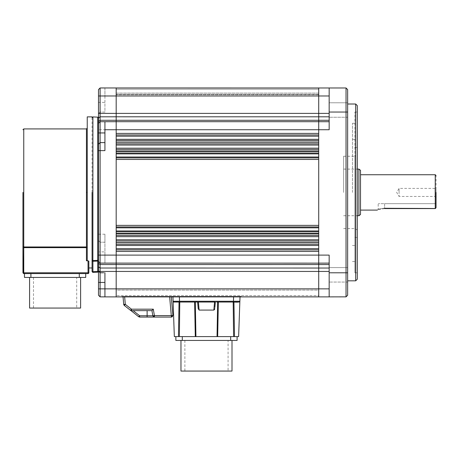 <?xml version="1.0" encoding="UTF-8"?>
<svg xmlns="http://www.w3.org/2000/svg" width="459" height="459" viewBox="0 0 459 459"><rect width="100%" height="100%" fill="white"/><g stroke="black" fill="none" stroke-linecap="round" stroke-linejoin="round"><path stroke-width="0.34" stroke-dasharray="2.29 1.72" d="M87.244 192.419L87.244 245.961M86.441 128.927L86.441 246.965L87.244 247.648L87.244 260.414L87.244 247.636M22.95 272.789L23.753 273.593L23.753 272.784L88.048 272.784L88.048 273.593L23.753 273.593A0.803 0.568 -90.1 0 1 23.185 272.784L22.95 272.789M98.496 192.419L98.496 257.08M98.496 132.944L98.496 129.415L98.496 132.944M98.496 123.31L98.496 121.44L98.496 123.31M171.425 315.591L172.469 316.549L172.894 315.465L171.287 315.603L171.287 317.071L154.425 317.071L154.425 315.603L171.287 315.603L169.606 296.416L171.23 296.416L123.012 296.416L169.606 296.416L169.646 296.898M124.05 304.409L125.003 304.374L123.89 304.977L124.314 305.476L125.307 304.351L131.452 309.177L130.695 310.077A1.606 1.188 0 0 0 131.452 310.221L131.452 309.177L153.295 309.177L154.425 315.603L153.317 315.758L152.841 315.74L151.94 310.64L152.841 315.74L151.94 310.64L131.452 310.64L130.459 310.295L138.647 316.727L139.639 317.071L139.639 315.74L152.841 315.74L152.927 316.05M139.639 317.071L154.425 317.071L153.392 316.693M153.025 316.257L153.398 316.699M92.07 192.419L92.07 116.873L92.07 261.177L92.07 259.817L92.913 260.54L92.913 261.263L92.07 261.177M88.845 267.964L88.834 261.165C88.845 270.213 88.845 270.213 88.834 261.165C88.845 270.213 88.845 270.213 88.834 261.165L86.441 260.792L87.244 260.276M76.699 277.431L29.583 277.431L80.618 277.431L55.097 277.431L76.699 277.431L76.699 308.052L29.583 308.052M33.496 277.431L33.496 308.052M318.712 139.335L318.712 137.769L318.712 140.557L318.712 139.335L116.179 139.335L116.179 137.769L116.179 142.129L116.179 129.731L98.496 129.731L98.496 128.164M318.712 148.177L318.712 146.605L318.712 149.399L318.712 148.177L116.179 148.177L116.179 146.605L116.179 150.971L116.179 142.244L116.179 143.816L116.179 142.244L318.712 142.244L318.712 150.971L318.712 149.399L318.712 150.971L116.179 150.971L116.179 148.177M318.712 157.018L318.712 155.446L318.712 157.885L318.712 157.018L116.179 157.018L116.179 155.446L116.179 159.451L116.179 151.441L116.179 153.013L116.179 151.441L318.712 151.441L318.712 159.451L318.712 157.885L318.712 159.451L116.179 159.451L116.179 157.018M124.664 296.416L121.451 296.416L124.664 296.416L124.664 296.898L121.451 296.898L121.451 296.416L121.451 296.898L171.603 296.898L116.179 296.898L318.712 296.898L116.179 296.898L116.179 295.636L116.179 296.898L171.603 296.898L124.664 296.898L124.664 296.416L241.365 296.416L241.365 296.898L318.712 296.898L116.179 296.898L116.179 295.636L116.179 296.898L318.712 296.898L318.712 295.636L318.712 296.898L241.365 296.898L241.365 296.416L124.664 296.416M121.933 296.898L121.933 296.416L121.933 296.898L121.451 296.898L121.933 296.898M347.641 110.017C347.641 100.687 347.641 100.687 347.641 110.017C347.641 100.687 347.641 100.687 347.641 110.017C347.641 100.687 347.641 100.687 347.641 110.017C347.641 119.346 347.641 119.346 347.641 110.017C347.641 119.346 347.641 119.346 347.641 110.017C347.641 119.346 347.641 119.346 347.641 110.017M329.16 110.017C329.16 100.682 329.16 100.682 329.16 110.017C329.16 100.682 329.16 100.682 329.16 110.017C329.16 100.682 329.16 100.682 329.16 110.017C329.16 100.682 329.16 100.682 329.16 110.017C329.16 119.346 329.16 119.346 329.16 110.017C329.16 119.346 329.16 119.346 329.16 110.017C329.16 119.346 329.16 119.346 329.16 110.017C329.16 119.346 329.16 119.346 329.16 110.017M347.641 274.821C347.641 265.491 347.641 265.491 347.641 274.821C347.641 265.491 347.641 265.491 347.641 274.821C347.641 265.491 347.641 265.491 347.641 274.821C347.641 284.15 347.641 284.15 347.641 274.821C347.641 284.15 347.641 284.15 347.641 274.821L347.641 281.051M329.16 274.821C329.16 265.491 329.16 265.491 329.16 274.821C329.16 265.491 329.16 265.491 329.16 274.821C329.16 265.491 329.16 265.491 329.16 274.821C329.16 265.491 329.16 265.491 329.16 274.821C329.16 284.15 329.16 284.15 329.16 274.821C329.16 284.15 329.16 284.15 329.16 274.821C329.16 284.15 329.16 284.15 329.16 274.821C329.16 284.15 329.16 284.15 329.16 274.821M347.641 89.597L347.641 272.789L347.641 267.586L329.16 267.586L347.641 267.586M347.641 192.419L347.641 104.009L347.641 192.419M355.679 104.009L355.679 280.822M343.625 156.249L354.876 156.249L354.876 245.462L354.876 112.048L354.876 192.419L354.876 112.048L354.876 192.419L354.876 156.249L357.286 154.861L357.286 192.419L357.286 112.048L357.286 279.215M228.083 340.44L180.966 340.44L232.002 340.44L206.481 340.44L228.083 340.44L228.083 371.061L180.966 371.061M352.466 192.419L352.466 123.299L352.466 192.419M184.879 340.44L184.879 371.061M343.625 228.582L354.876 228.582L357.286 229.976M343.625 192.419L343.625 156.249L343.625 192.419M358.898 169.113L358.898 215.724M360.504 170.318L360.504 214.519M435.247 174.736L435.247 208.581L384.613 208.581C375.296 210.239 375.296 210.239 384.613 208.581L384.613 208.105L435.614 208.34L436.05 207.669L436.05 202.867L435.247 203.67L384.613 203.67C376.323 203.67 376.323 203.67 384.613 203.67C376.323 203.67 376.323 203.67 384.613 203.67L384.613 208.105C376.294 209.407 376.294 209.407 384.613 208.105C376.294 209.407 376.294 209.407 384.613 208.105L435.614 208.34M436.05 197.439L435.046 196.435L399.078 196.435L399.078 192.419L399.078 196.435L396.668 192.419L399.078 188.397L399.078 192.419L399.078 188.397L435.046 188.397L435.046 196.435L435.046 188.397L436.05 187.392L436.05 192.419C436.05 170.645 436.05 170.645 436.05 192.419L436.05 207.669M86.441 260.792L86.441 246.965L23.753 246.965L23.753 247.653L87.244 247.648L87.244 253.471M23.185 272.784L23.753 272.784L23.753 247.653L22.95 247.659L22.95 246.271A0.803 0.689 0 0 0 23.753 246.965L23.753 128.927M92.07 264.12L92.07 261.263M85.718 273.593L24.476 273.593L85.718 273.593L85.718 277.431L79.287 277.431L79.287 273.593M88.851 272.784L88.616 272.784A0.803 0.568 -90 0 1 88.048 273.593L88.048 273.593M92.07 271.619L92.873 272.422L92.07 271.619L92.913 271.619L92.913 272.422M30.908 273.593L30.908 277.431L79.287 277.431M30.908 277.431L24.476 277.431M98.496 260.861L98.496 261.504L98.496 261.102L92.913 261.263L92.913 271.619L97.738 271.367L97.738 260.379L92.913 260.54L92.913 116.913M98.496 288.86L98.496 240.608L100.102 242.22L98.496 240.608M97.756 271.935L97.738 272.17A0.803 0.803 0 0 0 98.496 271.367L97.738 271.367L97.756 271.935M80.618 308.052L76.699 308.052M98.496 260.385L98.496 260.006M98.496 123.402L98.496 113.689L100.102 112.076L100.102 95.971L98.496 95.971L98.496 95.656M98.496 129.731L98.496 234.21L100.102 234.21L100.102 113.39L98.794 113.39L100.102 112.076L104.927 112.065L104.927 102.403L98.496 102.403L98.496 95.971M98.496 144.229L100.102 142.617L98.496 144.229M98.794 113.39L100.102 112.076L100.102 113.39L116.179 113.39L116.179 95.971L104.927 95.971L104.927 112.065L100.102 112.076M104.927 234.21L100.102 234.21L100.102 251.893L104.927 251.893L104.927 242.226L100.102 242.22L104.927 242.226L104.927 234.21L104.927 255.106L116.179 255.106L116.179 242.708L116.179 244.274L116.179 242.708L318.712 242.708L318.712 251.429L318.712 244.274L318.712 251.429L116.179 251.429L116.179 249.862L116.179 251.429M98.496 261.51L100.102 263.116L100.102 251.893L98.496 251.893M98.496 271.447L116.179 271.447L116.179 288.86L318.712 288.86L100.102 288.86L100.102 264.533L116.179 264.556L116.179 263.145L100.102 263.116L104.927 263.122L104.927 251.893M100.102 296.87L98.496 295.257M100.102 87.967L98.496 89.574L100.102 87.967L100.102 95.971L104.927 95.971L104.927 87.956L318.712 87.939L116.179 87.939L116.179 94.715C116.179 96.356 116.179 96.356 116.179 94.715C116.179 96.356 116.179 96.356 116.179 94.715L116.179 87.939L116.179 94.715C116.179 96.356 116.179 96.356 116.179 94.715C116.179 96.356 116.179 96.356 116.179 94.715L116.179 93.108C116.179 94.749 116.179 94.749 116.179 93.108C116.179 94.749 116.179 94.749 116.179 93.108L116.179 94.715C116.179 96.356 116.179 96.356 116.179 94.715C116.179 96.356 116.179 96.356 116.179 94.715L116.179 87.939L318.712 87.939L116.179 87.939L116.179 94.715L116.179 87.939L116.179 89.195L116.179 87.939L346.034 87.985L346.034 112.048L329.16 112.048L329.16 129.731L329.16 113.39L329.16 129.731L116.179 129.731L116.179 121.692L104.927 121.71L329.16 121.71M100.102 121.721L116.179 121.692L116.179 113.39L318.712 113.39L318.712 95.971L116.179 95.971L318.712 95.971L116.179 95.971L318.712 95.971L116.179 95.971L116.179 87.939L318.712 87.939L318.712 89.195L318.712 87.939L318.712 89.195L318.712 87.939L318.712 89.195L318.712 87.939L318.712 89.195L318.712 87.939L318.712 89.195L318.712 87.939L318.712 89.195L318.712 87.939L116.179 87.939M116.179 225.38L318.712 225.38L318.712 233.396L116.179 233.396L116.179 159.451M116.179 242.587L116.179 233.866L116.179 235.438L116.179 233.866L318.712 233.866L318.712 242.587L318.712 235.438L318.712 242.587L116.179 242.587L116.179 241.021L116.179 242.708M104.927 296.875L104.927 272.766L100.102 272.761L103.579 272.766M100.102 263.116L116.179 263.145L104.927 263.122L104.927 255.106M104.927 150.627L104.927 142.606M104.927 132.944L104.927 121.71M104.927 87.956L104.927 102.403M116.179 133.403L318.712 133.403L318.712 142.129L116.179 142.129L116.179 139.335M116.179 143.816L116.179 146.605L116.179 143.816L318.712 143.816L318.712 145.038L318.712 142.244L318.712 143.816M116.179 153.013L116.179 155.446L116.179 153.013L318.712 153.013L318.712 153.88L318.712 151.441L318.712 153.013M116.179 236.66L116.179 241.021L116.179 235.438L116.179 236.66L318.712 236.66M116.179 248.64L116.179 245.502L116.179 248.64L318.712 248.64M116.179 244.274L116.179 245.502L116.179 244.274L318.712 244.274L318.712 242.708L318.712 244.274M329.16 263.122L329.16 255.106L329.16 263.122L318.712 263.145L329.16 263.122L329.16 268.027L329.16 263.122L116.179 263.145L318.712 263.145L116.179 263.145L116.179 255.106L318.712 255.106L318.712 251.429M116.179 290.122L116.179 295.636L116.179 290.122C116.179 288.481 116.179 288.481 116.179 290.122C116.179 288.481 116.179 288.481 116.179 290.122C116.179 288.481 116.179 288.481 116.179 290.122L116.179 296.898L318.712 296.898L318.712 290.122C318.712 288.481 318.712 288.481 318.712 290.122C318.712 288.481 318.712 288.481 318.712 290.122C318.712 288.481 318.712 288.481 318.712 290.122C318.712 288.481 318.712 288.481 318.712 290.122C318.712 288.481 318.712 288.481 318.712 290.122C318.712 288.481 318.712 288.481 318.712 290.122C318.712 288.481 318.712 288.481 318.712 290.122L116.179 290.122C116.179 288.481 116.179 288.481 116.179 290.122C116.179 288.481 116.179 288.481 116.179 290.122L116.179 295.636L116.179 290.122C116.179 288.481 116.179 288.481 116.179 290.122C116.179 288.481 116.179 288.481 116.179 290.122L116.179 296.898L116.179 290.122L116.179 296.898L318.712 296.898L318.712 290.122L116.179 290.122M116.179 93.108C116.179 94.749 116.179 94.749 116.179 93.108C116.179 94.749 116.179 94.749 116.179 93.108L318.712 93.108L318.712 89.195L116.179 89.195L318.712 89.195L116.179 89.195L318.712 89.195L116.179 89.195L318.712 89.195L116.179 89.195L318.712 89.195L116.179 89.195L318.712 89.195L116.179 89.195L318.712 89.195L318.712 94.715C318.712 96.356 318.712 96.356 318.712 94.715C318.712 96.356 318.712 96.356 318.712 94.715L318.712 93.108C318.712 94.749 318.712 94.749 318.712 93.108C318.712 94.749 318.712 94.749 318.712 93.108L318.712 89.195L318.712 93.108C318.712 94.749 318.712 94.749 318.712 93.108C318.712 94.749 318.712 94.749 318.712 93.108L116.179 93.108M116.179 94.715C116.179 96.356 116.179 96.356 116.179 94.715C116.179 96.356 116.179 96.356 116.179 94.715L318.712 94.715C318.712 96.356 318.712 96.356 318.712 94.715C318.712 96.356 318.712 96.356 318.712 94.715L318.712 89.195L318.712 94.715C318.712 96.356 318.712 96.356 318.712 94.715C318.712 96.356 318.712 96.356 318.712 94.715L318.712 89.195L318.712 94.715C318.712 96.356 318.712 96.356 318.712 94.715C318.712 96.356 318.712 96.356 318.712 94.715L116.179 94.715M98.496 266.88L100.102 268.016L116.179 268.039L116.179 264.556L318.712 264.556L318.712 255.106L329.16 255.106L329.16 272.789L346.034 272.789L346.034 112.048L347.641 112.048L347.641 117.246L329.16 117.246L347.641 117.246M318.712 137.769L318.712 134.975L318.712 137.769M318.712 146.605L318.712 145.038L318.712 146.605M318.712 155.446L318.712 153.88L318.712 155.446M318.712 231.824L318.712 226.953L318.712 233.396L318.712 231.824L116.179 231.824M347.641 281.642L347.641 282.055L329.16 282.055L347.641 282.055L347.641 272.789L346.034 272.789L346.034 296.853L329.16 296.881L329.16 268.027L329.16 296.881L318.712 296.898L318.712 290.122L318.712 296.898L116.179 296.898L116.179 288.86L318.712 288.86L318.712 264.556L329.16 264.545M171.603 296.898L171.603 296.416L171.603 296.898M318.712 295.636L318.712 290.122L318.712 296.898L318.712 295.636L116.179 295.636L318.712 295.636M329.16 95.971L329.16 113.39L329.16 87.956L329.16 95.971L318.712 95.971L318.712 87.939M329.16 112.048L329.16 87.956M329.16 296.881L329.16 272.789M318.712 233.866L318.712 233.396M318.712 140.557L318.712 142.129L318.712 140.557L116.179 140.557M238.628 336.602L239.862 301.265L233.436 301.265L233.608 296.416L172.928 296.416L236.718 296.416L233.608 296.416L233.591 296.898M236.718 296.416L240.034 296.416L236.718 296.416M172.928 296.416L174.334 336.602M240.017 296.898L239.971 298.161M172.888 315.322L171.276 296.898M123.012 296.416L123.052 296.898L123.012 296.416M179.371 296.898L179.526 301.265L173.1 301.265L173.904 302.039L173.1 301.265M138.647 316.727L139.639 315.74L133.139 310.64L131.452 310.64L151.946 310.64L153.295 309.177M179.331 302.039L179.033 302.039L178.453 336.602L180.427 336.602L177.972 336.602M178.39 336.602L175.86 336.602L175.86 340.44L230.676 340.44L230.676 336.602L234.486 336.602M178.453 336.602L182.292 336.602L182.292 340.44M174.024 302.039L173.198 301.62M235.656 336.602L232.535 336.602L234.509 336.602L233.929 302.039L239.059 302.039L239.787 301.58M237.102 336.602L234.692 336.602M233.602 302.039L218.966 302.039M239.862 301.265L239.059 302.039L239.862 301.265M354.876 112.048L357.286 112.048L357.286 272.789L357.286 154.861M217.434 336.602L217.032 336.602L217.664 302.039L218.341 302.039L217.675 336.602L232.535 336.602L180.427 336.602L195.287 336.602L194.627 302.039L179.773 302.039L179.366 336.602M198.408 302.039L197.64 302.039L198.408 302.039L199.114 310.077L213.854 310.077L214.554 302.039L215.323 302.039L198.408 302.039M216.723 302.039L215.323 302.039L214.743 308.655L215.323 302.039L216.723 302.039M131.274 310.634L130.482 310.318M233.929 302.039L179.704 302.039M217.664 302.039L215.323 302.039L214.858 307.335M199.114 310.077L198.219 308.655L197.64 302.039L198.219 308.655L197.64 302.039L195.299 302.039L195.936 336.602L195.574 336.602M194.627 302.039L195.299 302.039M233.597 336.602L233.195 302.039M237.102 340.44L230.676 340.44M153.96 317.003L154.425 317.071A1.606 1.606 0 0 1 152.841 315.74A1.606 1.606 0 0 0 154.425 317.071A1.606 1.606 0 0 1 152.853 315.809M130.459 310.295L131.452 310.64L131.452 310.221M194.249 336.602L182.292 336.602M230.676 336.602L218.713 336.602M354.876 192.419L354.876 272.789L354.876 192.419M217.675 336.602L195.287 336.602M214.743 308.655L214.651 309.154M214.485 309.573L214.238 309.905M232.002 371.061L228.083 371.061M360.504 192.419L360.504 174.736L360.504 192.419M436.05 192.419L436.05 187.392M436.05 202.867L435.247 203.67L435.247 208.105L435.247 203.67L384.613 203.67L384.613 208.581M97.738 117.165L97.738 260.379L98.496 259.656M153.317 315.758A1.606 1.142 -95 0 0 154.425 317.066M138.979 316.486A1.606 1.205 -134.8 0 0 139.639 316.83M92.873 260.54L92.873 116.913M88.048 272.784L88.025 260.792M92.873 271.619L92.873 272.422M97.738 272.17A0.803 0.803 0 0 0 98.496 271.367M98.496 117.957L100.102 116.816L318.712 116.798L318.712 113.39L329.16 113.39M98.496 121.44L100.102 120.298L318.712 120.281L318.712 116.798L329.16 116.81M98.496 263.397L100.102 264.533M116.179 150.971L116.179 151.441M116.179 233.396L116.179 233.866M329.16 271.447L116.179 271.447L116.179 268.039L329.16 268.027M318.712 133.403L318.712 120.281L329.16 120.292M318.712 225.38L318.712 159.451M329.16 288.86L318.712 288.86L318.712 296.898M318.712 151.441L318.712 150.971M318.712 134.975L116.179 134.975M318.712 136.197L116.179 136.197M318.712 145.038L116.179 145.038M116.179 149.399L318.712 149.399M116.179 157.885L318.712 157.885M318.712 153.88L116.179 153.88M318.712 226.953L116.179 226.953M318.712 230.957L116.179 230.957M318.712 227.819L116.179 227.819M116.179 241.021L318.712 241.021M318.712 239.799L116.179 239.799M116.179 235.438L318.712 235.438M116.179 249.862L318.712 249.862M318.712 245.502L116.179 245.502M125.307 304.351L124.653 296.898M211.874 301.265L233.436 301.265L233.436 302.039L179.526 302.039L179.526 301.265M147.121 317.071L147.121 310.64M329.16 102.782L347.641 102.782L329.16 102.782M352.466 123.299L354.876 123.299M352.466 245.462L354.876 245.462M354.876 237.423L357.286 237.423M343.625 215.724L357.286 215.724M87.244 260.414L87.244 247.648M98.496 123.328L99.052 122.771M116.179 94.365L318.712 94.365L116.179 94.365M178.276 302.039L179.526 302.039M233.436 302.039L234.675 302.039M197.175 302.039L197.754 302.039M197.846 302.039L215.116 302.039M354.876 272.789L357.286 272.789M352.466 261.538L354.876 261.538M352.466 139.375L354.876 139.375M354.876 147.408L357.286 147.408M343.625 169.113L357.286 169.113M377.367 210.096L378.182 209.281L378.182 203.67"/><path stroke-width="0.69" d="M22.95 129.731L23.753 128.927L23.753 246.965L86.441 246.965L86.441 192.419L87.244 192.419L87.244 116.873L87.244 260.414L87.244 247.648L86.441 246.965L86.441 247.653L87.244 247.648L87.244 245.961M22.95 192.419L22.95 246.271L22.95 192.419M87.244 260.414L86.441 260.792L86.441 247.653L23.753 247.653L23.753 246.965A0.803 0.689 0 0 1 22.95 246.271L23.185 272.784A0.803 0.568 89.9 0 0 23.753 273.593L23.753 272.784L23.753 273.593L88.048 273.593L88.851 272.789L88.834 261.297M98.496 257.08L98.496 192.419M92.07 259.903L92.07 271.619L92.913 272.422L92.913 260.54L97.738 260.379L98.496 259.656M98.496 129.415L98.496 123.31L98.496 129.415M329.16 263.122L318.712 263.145L318.712 255.106L329.16 255.106L329.16 296.881L346.034 296.853L347.641 295.24L346.034 296.853L346.034 87.985L100.102 87.967L100.102 113.39L116.179 113.39L116.179 95.971L98.496 95.971L98.496 89.574L98.496 295.257L98.496 288.86L100.102 288.86L100.102 296.87L100.102 288.86L98.496 288.86M172.894 315.465L171.563 317.049L171.287 315.614M169.646 296.898L171.287 315.603L172.423 315.465A1.606 1.13 80.1 0 1 171.563 317.049A1.606 1.606 0 0 0 172.469 316.549L172.492 316.526M171.276 296.898L172.888 315.322L172.446 315.459M130.695 310.077L130.459 310.295L124.314 305.476L130.459 310.295L131.452 309.177L153.295 309.177L151.94 310.64L152.841 315.74L153.392 316.693L152.841 315.74L154.425 315.603L154.425 317.071L171.287 317.071M138.979 316.486L138.647 316.727L130.924 310.554A1.606 1.606 -70.9 0 0 131.452 310.64L151.946 310.64L133.139 310.64L139.639 315.74L139.639 316.83M124.653 296.898L125.307 304.351L124.314 305.476L123.706 304.351L124.865 304.386M154.287 315.626L153.392 316.693A1.606 1.606 0 0 0 154.425 317.071L139.639 317.071L138.647 316.727L139.639 315.74L147.121 315.74L147.121 310.64M92.07 261.177C92.07 270.208 92.07 270.208 92.07 261.177C92.07 270.208 92.07 270.208 92.07 261.177L92.07 192.419M92.07 267.964L88.845 267.964L88.851 272.784L88.048 273.593L88.025 260.792L86.441 260.792M88.025 260.792L88.834 261.165M29.583 277.431L29.583 308.052L80.618 308.052L80.618 277.431M347.641 274.821C347.641 284.15 347.641 284.15 347.641 274.821L347.641 110.017C347.641 100.687 347.641 100.687 347.641 110.017M357.286 105.616L357.286 279.215L355.679 280.822L355.679 104.009L357.286 105.616L357.286 112.048M180.966 340.44L180.966 371.061L232.002 371.061L232.002 340.44M357.286 215.724L358.898 215.724L358.898 169.113L357.286 169.113M358.898 215.724L360.504 214.519L360.504 170.318L358.898 169.113M384.613 208.581C375.296 210.239 375.296 210.239 384.613 208.581L435.247 208.581L435.247 174.736L436.05 175.539M435.614 208.34L436.05 207.669L436.05 192.419C436.05 170.645 436.05 170.645 436.05 192.419L436.05 197.439L436.05 192.419M23.753 273.593L22.95 272.789L22.95 247.659L23.753 247.653L23.753 272.789L88.851 272.784L88.048 273.593L88.512 273.444M92.07 271.619L92.873 272.422L92.873 271.619L92.07 271.619L92.07 264.12M92.873 260.54L92.913 116.913L92.873 260.54L92.07 259.817L92.293 260.316M85.718 273.593L85.718 277.431L24.476 277.431L24.476 273.593L24.476 277.431M97.738 272.17L92.913 272.422L97.738 272.17A0.803 0.803 0 0 0 98.496 271.367L98.496 270.936L98.496 271.367A0.803 0.803 0 0 1 97.738 272.17M97.756 271.935L97.738 261.102L92.07 261.263L92.07 259.817M98.496 113.39L100.102 113.39L100.102 116.816L98.496 117.957L97.738 117.165L97.738 261.102L98.496 261.102M98.496 259.777L98.496 260.133M98.496 260.368L98.496 260.861M98.496 260.878L98.496 260.385M98.496 113.689L98.496 102.403M98.496 263.397L100.102 264.533L100.102 268.016L318.712 268.039L318.712 263.145L100.102 263.116L100.102 264.533L100.102 263.116L98.932 261.934M98.496 240.608L98.496 234.21M98.496 128.164L98.496 123.402M99.316 122.507L100.102 121.721L100.102 142.617L98.496 144.229M99.104 122.725L100.102 121.721L98.794 123.029L100.102 121.721L104.927 121.71L100.102 121.721L100.102 120.298L116.179 120.281L116.179 121.692L100.102 121.721L99.052 122.771M98.496 261.504L99.838 262.852M98.496 295.257L100.102 296.87L116.179 296.898L100.102 296.87L98.496 295.257L100.102 296.87M98.496 266.88L100.102 268.016L100.102 271.447L98.496 271.149L100.102 272.761L100.102 288.86L104.927 288.86L104.927 296.875M98.794 271.447L100.102 272.761L98.794 271.447M100.102 263.116L100.102 255.106L98.496 255.106M98.496 150.627L100.102 150.627L100.102 255.106L116.179 255.106L116.179 129.731L104.927 129.731L104.927 150.627L100.102 150.627L100.102 142.617L104.927 142.606L100.102 142.617L98.496 144.224M98.496 123.322L98.794 123.029M329.16 121.71L318.712 121.692L318.712 120.281L116.179 120.281L116.179 116.798L100.102 116.816L100.102 120.298L98.496 121.44M100.102 87.967L98.496 89.574L100.102 87.967L104.927 87.956M103.579 272.766L100.102 272.761L100.102 271.447L116.179 271.447L116.179 264.556L100.102 264.533M98.496 132.944L104.927 132.944L104.927 142.606M329.16 296.881L116.179 296.898L116.179 288.86L104.927 288.86L104.927 272.766M116.179 290.122C116.179 288.481 116.179 288.481 116.179 290.122M104.927 121.71L104.927 129.731M318.712 290.122C318.712 288.481 318.712 288.481 318.712 290.122M318.712 121.692L116.179 121.692L116.179 129.731L318.712 129.731L318.712 121.692M116.179 225.38L318.712 225.38L318.712 251.429L116.179 251.429M329.16 87.956L329.16 129.731L318.712 129.731L318.712 159.451L116.179 159.451M347.641 89.597L346.034 87.985L347.641 89.597L347.641 112.048L329.16 112.048M347.641 281.642L347.641 281.051M329.16 272.789L347.641 272.789L347.641 295.24L347.641 282.055M172.928 296.416L173.1 301.265L179.526 301.265L179.371 296.898M173.141 301.483L173.904 302.039L179.526 302.039L179.526 301.265L239.862 301.265L240.034 296.416L238.628 336.602L237.527 336.602M123.052 296.898L123.706 304.351L123.052 296.898M179.331 302.039L179.526 302.039C172.59 301.821 173.932 302.624 173.1 301.265L174.334 336.602L175.86 336.602L175.86 340.44L182.292 340.44L182.292 336.602L179.366 336.602L179.773 302.039L194.627 302.039L195.287 336.602L194.186 336.602M233.602 302.039L239.059 302.039L239.856 301.334M125.307 304.351L131.452 309.177L131.452 310.64L130.861 310.531M179.526 302.039L178.276 302.039M177.972 336.602L178.39 336.602M174.334 336.602L179.366 336.602M178.453 336.602L179.033 302.039L179.773 302.039M237.469 336.602L237.102 336.602L237.102 340.44L237.102 336.602M234.692 336.602L238.628 336.602M234.486 336.602L235.656 336.602M218.966 302.039L233.189 302.039L233.597 336.602L234.515 336.602L233.935 302.039L239.059 302.039L234.119 302.039M233.597 336.602L217.675 336.602L218.341 302.039L216.723 302.039L218.266 302.039M218.341 302.039L233.935 302.039M198.408 302.039L199.114 310.077L213.854 310.077L214.554 302.039L215.323 302.039L179.704 302.039M123.706 304.351A1.606 1.606 0 0 0 123.89 304.977A1.606 1.606 0 0 1 123.706 304.351M131.452 310.64L130.459 310.295L131.452 310.64M230.676 336.602L230.676 340.44L237.102 340.44M215.323 302.039L214.858 307.335M197.64 302.039L198.219 308.655L199.114 310.077M152.853 315.809A1.606 1.606 0 0 1 152.841 315.74L147.121 315.74L147.121 317.071M230.676 340.44L182.292 340.44M218.713 336.602L217.434 336.602M217.664 302.039L217.032 336.602L195.936 336.602L217.675 336.602M195.574 336.602L182.292 336.602M213.928 310.072L214.743 308.655M195.287 336.602L195.936 336.602L195.299 302.039M214.651 309.154L214.485 309.573M436.05 207.669L436.05 202.867M86.441 192.419L86.441 128.927L87.244 128.124M88.048 272.784L88.616 272.784A0.803 0.568 90 0 1 88.048 273.593M23.185 272.784L23.753 272.784M172.423 315.465L172.888 315.322M172.469 316.549L172.469 316.549A1.606 1.606 0 0 1 171.563 317.049M130.924 310.554L131.366 309.28M124.624 305.172A1.606 1.17 -138.6 0 1 124.016 304.409M139.639 316.693A1.606 1.234 180 0 1 138.905 316.561M318.712 139.335L116.179 139.335M318.712 148.177L116.179 148.177M318.712 157.018L116.179 157.018M92.873 271.619L98.496 271.367M79.287 273.593L79.287 277.431M30.908 273.593L30.908 277.431M98.496 282.434L104.927 282.434M318.712 251.429L318.712 255.106L116.179 255.106L116.179 264.556L329.16 264.545M329.16 120.292L318.712 120.281L318.712 113.39L116.179 113.39L116.179 116.798L329.16 116.81M329.16 113.39L318.712 113.39L318.712 95.971L116.179 95.971L116.179 87.939M318.712 296.898L318.712 288.86L116.179 288.86L116.179 271.447L318.712 271.447L318.712 268.039L329.16 268.027M116.179 133.403L318.712 133.403M318.712 225.38L318.712 159.451M329.16 95.971L318.712 95.971L318.712 87.939M329.16 288.86L318.712 288.86L318.712 271.447L329.16 271.447M116.179 134.975L318.712 134.975M116.179 136.197L318.712 136.197M318.712 140.557L116.179 140.557M318.712 143.816L116.179 143.816M116.179 145.038L318.712 145.038M318.712 149.399L116.179 149.399M318.712 153.013L116.179 153.013M116.179 153.88L318.712 153.88M318.712 157.885L116.179 157.885M116.179 226.953L318.712 226.953M116.179 227.819L318.712 227.819M318.712 230.957L116.179 230.957M318.712 231.824L116.179 231.824M116.179 239.799L318.712 239.799M318.712 241.021L116.179 241.021M318.712 235.438L116.179 235.438M116.179 236.66L318.712 236.66M318.712 244.274L116.179 244.274M116.179 245.502L318.712 245.502M318.712 248.64L116.179 248.64M318.712 249.862L116.179 249.862M116.179 142.129L318.712 142.129M318.712 142.244L116.179 142.244M116.179 150.971L318.712 150.971M318.712 151.441L116.179 151.441M116.179 233.396L318.712 233.396M116.179 242.587L318.712 242.587M318.712 233.866L116.179 233.866M318.712 242.708L116.179 242.708M240.017 296.898L239.862 301.265C240.189 302.091 238.049 302.349 233.436 302.039L233.591 296.898M153.295 309.177L154.425 315.603L171.287 315.603M179.526 301.265L211.874 301.265M153.398 316.699L153.96 317.003M23.753 128.927L86.441 128.927M347.641 280.822L355.679 280.822M360.504 210.102L377.367 210.102M87.244 116.873L92.07 116.873M88.794 273.082L88.851 272.784M92.873 116.913L92.07 117.716M97.738 117.165L92.913 116.913M173.1 301.265L172.945 296.898M239.862 301.265L239.971 298.161M347.641 104.009L355.679 104.009M234.675 302.039L239.019 302.039M194.691 302.039L197.175 302.039M360.504 174.736L435.247 174.736"/></g></svg>
